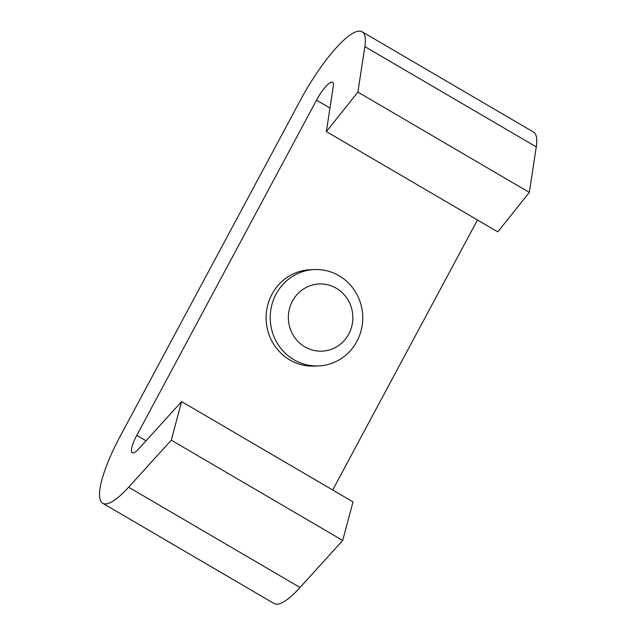 <?xml version="1.0" encoding="UTF-8"?>
<svg xmlns="http://www.w3.org/2000/svg" width="636" height="636" viewBox="0 0 636 636"><rect width="100%" height="100%" fill="white"/><g stroke="black" fill="none" stroke-linecap="round" stroke-linejoin="round"><path stroke-width="0.95" d="M348.774 334.035A33.613 32.245 87.5 0 0 336.317 288.267A33.613 32.245 87.5 0 0 292.449 301.082A33.613 32.245 87.5 0 0 304.898 346.859A33.613 32.245 87.5 0 0 348.774 334.035M276.08 294.102A48.225 46.261 -92.5 0 1 314.407 269.561A48.225 46.261 -92.5 0 1 355.842 292.536A48.225 46.261 -92.5 0 1 356.891 341.381A48.225 46.261 -92.5 0 1 318.564 365.923A48.225 46.261 -92.5 0 1 277.129 342.939A48.225 46.261 -92.5 0 1 276.08 294.102M318.564 365.923L314.438 366.098A48.225 46.261 -92.5 0 1 273.003 343.122A48.225 46.261 -92.5 0 1 271.954 294.277A48.225 46.261 -92.5 0 1 310.281 269.736L314.407 269.561M181.594 401.602L171.275 440.168L342.693 540.457L353.02 501.891L181.594 401.602L138.942 448.634A20.455 4.913 120.3 0 1 132.996 452.967A20.455 4.913 120.3 0 1 132.224 452.792A20.455 4.913 120.3 0 1 136.78 435.382L316.521 100.162A20.455 4.913 120.3 0 1 332.628 82.251A20.455 4.913 120.3 0 1 333.328 86.091L326.371 131.588L497.797 231.878L529.319 192.398L357.901 92.109L326.371 131.588M171.275 440.168L128.615 487.2A78.912 18.961 120.3 0 1 105.671 503.911A78.912 18.961 120.3 0 1 102.706 503.251A78.912 18.961 120.3 0 1 120.284 436.097L300.033 100.878A78.912 18.961 120.3 0 1 362.146 31.8A78.912 18.961 120.3 0 1 364.857 46.611L357.901 92.109M342.693 540.457L300.033 587.489A78.912 18.961 120.3 0 1 277.097 604.2A78.912 18.961 120.3 0 1 274.124 603.54L102.706 503.251M362.146 31.8L533.564 132.089A78.912 18.961 120.3 0 1 536.275 146.9L529.319 192.398M332.692 489.998L477.469 219.984M136.78 435.382L146.041 440.804M128.615 487.2L300.033 587.489M364.857 46.611L536.275 146.9M316.521 100.162L329.981 108.033"/></g></svg>
